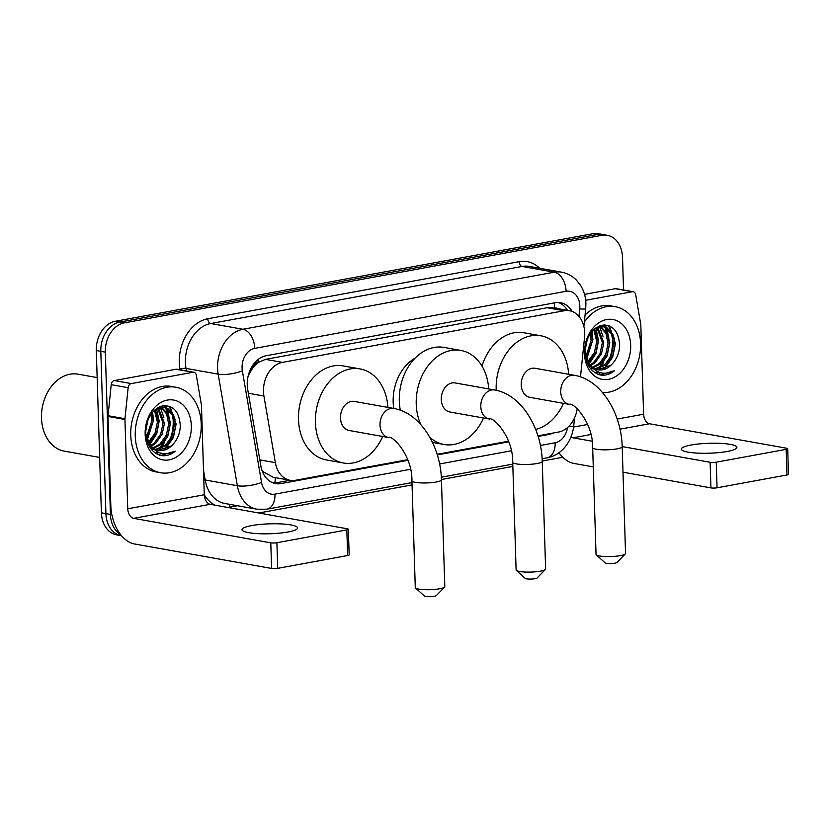 <?xml version="1.0" encoding="UTF-8"?>
<svg xmlns="http://www.w3.org/2000/svg" width="830" height="830" viewBox="0 0 830 830"><rect width="100%" height="100%" fill="white"/><g stroke="black" fill="none" stroke-linecap="round" stroke-linejoin="round"><path stroke-width="1.25" d="M580.492 376.872L584.548 337.25A26.052 19.578 100.1 0 0 584.704 332.747A26.052 19.578 100.1 0 0 569.494 310.721A26.052 19.578 100.1 0 0 564.11 310.752L282.449 362.388A26.052 19.578 100.1 0 0 263.909 396.035L275.363 462.663A26.052 19.578 100.1 0 0 290.127 480.29A26.052 19.578 100.1 0 0 295.511 480.259L407.758 459.685M252.216 368.769A26.052 19.578 -79.9 0 1 258.472 362.378L258.12 362.44A8.684 6.526 100.1 0 0 252.216 368.769L248.751 374.859A26.052 7.46 -9.8 0 1 248.429 374.963M393.731 408.453A42.123 31.644 -79.9 0 1 393.171 402.218A42.123 31.644 -79.9 0 1 415.073 358.166M261.824 469.925L263.712 472L273.184 477.26L290.127 480.29M569.494 310.721L552.562 307.702L547.146 307.723L265.486 359.359L258.472 362.378M537.923 435.812L558.559 432.036A26.052 19.578 100.1 0 0 577.203 408.775M437.12 454.301L508.562 441.197M120.589 534.562A26.052 19.578 -79.9 0 1 110.432 514.434L105.327 352.148L100.814 351.339A26.052 19.578 -79.9 0 1 119.8 322.092L597.403 234.527A26.052 19.578 -79.9 0 1 602.788 234.496A26.052 19.578 -79.9 0 0 597.403 234.527L119.8 322.092A26.052 19.578 -79.9 0 0 100.814 351.339L105.918 513.625L100.814 351.339L96.301 350.53A26.052 19.578 -79.9 0 1 115.287 321.283L592.89 233.718A26.052 19.578 -79.9 0 1 598.274 233.687L607.301 235.305A26.052 19.578 -79.9 0 1 622.521 257.321L623.538 289.992M121.533 535.724L121.128 535.651A26.052 19.578 -79.9 0 1 105.918 513.625A26.052 19.578 -79.9 0 0 121.128 535.651L116.615 534.842A26.052 19.578 -79.9 0 1 101.405 512.816L96.301 350.53M572.202 311.478A26.052 19.578 100.1 0 0 560.561 302.711A26.052 19.578 100.1 0 0 555.166 302.743L266.243 355.717A26.052 19.578 100.1 0 0 247.693 389.363L260.869 465.983A26.052 19.578 100.1 0 0 275.633 483.61A26.052 19.578 100.1 0 0 281.017 483.579L407.987 460.297M558.268 302.483A26.052 19.578 -79.9 0 1 567.502 310.368M173.19 421.318A34.746 26.104 -79.9 0 1 169.652 440.377A34.746 26.104 -79.9 0 0 173.19 421.318A34.746 26.104 -79.9 0 0 172.671 415.872A34.746 26.104 -79.9 0 1 173.19 421.318M167.411 444.932A34.746 26.104 -79.9 0 1 165.699 447.681A34.746 26.104 -79.9 0 0 167.411 444.932M161.041 453.211A34.746 26.104 -79.9 0 1 159.578 454.529A34.746 26.104 -79.9 0 0 161.041 453.211M612.53 340.767A34.746 26.104 -79.9 0 1 609.002 359.826A34.746 26.104 -79.9 0 0 612.53 340.767A34.746 26.104 -79.9 0 0 612.011 335.33A34.746 26.104 -79.9 0 1 612.53 340.767M606.751 364.38A34.746 26.104 -79.9 0 1 605.039 367.13A34.746 26.104 -79.9 0 0 606.751 364.38M600.391 372.66A34.746 26.104 -79.9 0 1 598.928 373.977A34.746 26.104 -79.9 0 0 600.391 372.66M169.88 406.451A34.746 26.104 -79.9 0 1 171.903 412.199A34.746 26.104 -79.9 0 0 169.88 406.451M609.22 325.9A34.746 26.104 -79.9 0 1 611.243 331.647A34.746 26.104 -79.9 0 0 609.22 325.9M105.327 352.148A26.052 19.578 -79.9 0 1 124.313 322.891L601.916 235.326A26.052 19.578 -79.9 0 1 607.301 235.305M562.823 457.257L542.229 461.034M512.857 466.419L441.425 479.512M412.054 484.907L258.825 512.992M165.326 405.548A34.746 26.104 -79.9 0 1 166.239 407.769M166.425 408.277A34.746 26.104 -79.9 0 1 167.982 414.087M604.665 324.997A34.746 26.104 -79.9 0 1 605.589 327.217M605.776 327.726A34.746 26.104 -79.9 0 1 607.332 333.536M538.11 436.445L548.547 434.526A26.052 19.578 100.1 0 0 552.988 433.053M437.317 454.923L508.79 441.819M290.095 480.28L276.504 482.77A26.052 19.578 -79.9 0 1 273.412 483.029M727.173 451.468A27.795 4.959 -1.8 0 0 736.895 447.37A27.795 4.959 -1.8 0 0 720.668 443.376A27.795 4.959 -1.8 0 0 691.058 445.025A27.795 4.959 -1.8 0 0 681.337 449.123A27.795 4.959 -1.8 0 0 697.563 453.118A27.795 4.959 -1.8 0 0 727.173 451.468M585.679 300.273L632.304 291.724L615.372 288.695A4.347 3.258 -79.9 0 1 616.275 288.695L633.197 291.714A4.347 3.258 100.1 0 0 632.304 291.724M584.528 294.36L615.372 288.695M558.953 452.692A34.746 22.078 -100.4 0 0 573.81 463.41L593.284 466.896M787.691 448.719L788.5 474.335A4.347 0.778 178.2 0 1 786.985 474.978L786.176 449.352A4.347 0.778 -1.8 0 0 787.691 448.719A4.347 0.778 -1.8 0 0 786.653 448.242L649.527 423.757A8.684 5.52 79.6 0 1 643.613 414.212L640.812 324.904A4.347 3.258 100.1 0 0 640.739 324.167L635.666 294.66A4.347 3.258 100.1 0 0 633.197 291.714M717.058 487.801A4.347 0.778 178.2 0 1 710.937 487.895L710.127 462.279A4.347 0.778 -1.8 0 0 716.249 462.175L717.058 487.801L786.985 474.978M622.998 472.197L710.937 487.895M716.249 462.175L786.176 449.352M710.127 462.279L622.189 446.571M592.153 441.207L573.001 437.794A8.684 5.52 79.6 0 1 571.04 436.912M604.354 324.997A39.083 29.361 -79.9 0 1 604.997 327.01M605.101 327.373A39.083 29.361 -79.9 0 1 606.004 331.212M606.533 334.729A39.083 29.361 -79.9 0 1 606.803 338.547M584.351 321.978A43.43 32.629 -79.9 0 1 615.217 306.685A43.43 32.629 -79.9 0 1 640.573 343.381A43.43 32.629 -79.9 0 1 602.466 392.497M585.067 315.006A43.43 32.629 -79.9 0 1 610.704 305.876L615.217 306.685M597.745 369.724L610.704 365.397L611.845 364.297C616.752 359.234 619.346 352.926 619.637 345.384C618.682 331.17 612.748 324.468 601.854 325.277C591.24 328.856 585.638 337.883 585.057 352.366C585.897 364.266 590.753 371.747 599.613 374.818L600.36 374.973M599.613 374.818C604.842 375.928 609.842 374.538 614.615 370.637C603.991 375.803 595.338 373.22 588.657 362.876A21.715 16.31 -79.9 0 0 598.129 369.796A21.715 16.31 -79.9 0 0 611.845 364.297M630.676 345.197A30.399 22.835 -79.9 0 1 608.525 379.331A30.399 22.835 -79.9 0 1 584.496 353.663A30.399 22.835 -79.9 0 1 606.647 319.54A30.399 22.835 -79.9 0 1 630.676 345.197M595.079 368.831L605.06 364.38L611.326 355.551L613.671 344.543L611.596 334.365L605.786 327.736L602.85 326.553M590.037 367.97L593.108 368.904M595.733 369.111L606.471 364.64L612.737 355.8L615.082 344.803L613.007 334.615L607.197 327.985L603.566 326.657L595.691 328.068M592.527 367.275L599.416 363.374L605.682 354.535L608.027 343.537L605.952 333.349L599.934 326.615M593.149 367.732L600.827 363.633L607.093 354.794L609.438 343.796L607.363 333.608L600.681 326.522M588.563 365.677L589.393 365.314M590.12 364.941L593.782 362.368L600.038 353.528L602.383 342.531L596.874 327.497M588.937 366.321L590.016 365.916M590.711 365.605L595.193 362.617L601.449 353.788L603.794 342.79L597.652 327.186M587.868 361.589L594.394 352.522L596.739 341.524L593.772 329.655M588.428 362.534L595.805 352.771L598.15 341.773L594.56 328.96M585.835 356.651L591.095 340.518L590.265 333.774M586.302 358.114L592.506 340.767L591.209 332.477M585.119 349.264L586.841 340.684M603.566 326.657L598.617 326.346M599.997 326.232L599.385 326.014M586.903 362.098L591.749 367.317M585.077 352.989L588.657 362.876M585.057 350.571L587.246 339.595M586.696 359.151L592.9 339.553L591.904 331.606M589.259 363.799L596.096 353.238L598.544 340.559L595.847 327.985M597.393 368.489L599.571 366.736L607.083 355.966L609.832 342.572L605.9 327.808M605.485 327.186L603.742 325.028M595.266 372.898L598.42 371.985M603.037 369.495L605.215 367.742L612.727 356.973L615.476 343.579L609.282 325.92M603.161 336.835L599.561 326.678M608.805 337.841L604.946 327.3M604.686 326.916L603.192 325.07M614.449 338.848L608.38 325.599M600.028 374.911L614.615 370.637M625.312 553.942L617.043 562.47A6.08 1.089 178.2 0 1 615.009 563.165A6.08 1.089 178.2 0 1 605.091 562.854L596.293 554.855A14.764 2.635 -1.8 0 0 620.384 555.633A14.764 2.635 -1.8 0 0 625.312 553.942A14.764 2.635 -1.8 0 0 625.55 553.465L622.189 446.696A14.764 2.635 178.2 0 1 617.022 448.874A14.764 2.635 178.2 0 1 601.293 449.746A14.764 2.635 178.2 0 1 592.672 447.619L596.033 554.388A14.764 2.635 -1.8 0 0 596.293 554.855M569.37 404.397A14.764 11.091 100.1 0 1 560.748 391.916A14.764 11.091 100.1 0 1 571.507 375.347A14.764 11.091 100.1 0 1 574.557 375.326L535.06 368.271A14.764 11.091 100.1 0 0 521.25 384.871A14.764 11.091 100.1 0 0 529.872 397.342L569.37 404.397C572.731 401.585 593.139 422.045 592.672 447.619M496.216 390.308A47.767 35.887 -79.9 0 1 496.184 389.467A47.767 35.887 -79.9 0 1 540.859 335.787A47.767 35.887 -79.9 0 1 568.654 374.278M482.002 366.072A47.767 35.887 -79.9 0 1 523.938 332.757L540.859 335.787M563.466 403.349A47.767 35.887 -79.9 0 1 535.661 429.421M444.569 587.09L436.29 595.618A6.08 1.089 178.2 0 1 434.256 596.314A6.08 1.089 178.2 0 1 424.338 595.992L415.54 587.993A14.764 2.635 -1.8 0 0 439.63 588.781A14.764 2.635 -1.8 0 0 444.569 587.09A14.764 2.635 -1.8 0 0 444.797 586.603L441.436 479.833A14.764 2.635 178.2 0 1 436.279 482.012A14.764 2.635 178.2 0 1 420.551 482.884A14.764 2.635 178.2 0 1 411.929 480.757L415.28 587.526A14.764 2.635 -1.8 0 0 415.54 587.993M388.616 437.535A14.764 11.091 100.1 0 1 380.005 425.064A14.764 11.091 100.1 0 1 390.754 408.485A14.764 11.091 100.1 0 1 393.814 408.464L354.306 401.419A14.764 11.091 100.1 0 0 340.497 418.009A14.764 11.091 100.1 0 0 349.119 430.48L388.616 437.535C391.978 434.733 412.386 455.182 411.929 480.757M382.713 436.487A47.767 35.887 -79.9 0 1 343.319 462.974A47.767 35.887 -79.9 0 1 315.431 422.605A47.767 35.887 -79.9 0 1 360.106 368.925A47.767 35.887 -79.9 0 1 387.911 407.416M343.319 462.974L326.387 459.955A47.767 35.887 -79.9 0 1 298.499 419.575A47.767 35.887 -79.9 0 1 343.184 365.906L360.106 368.925M545.393 569.463L537.114 577.991A6.08 1.089 178.2 0 1 535.08 578.686A6.08 1.089 178.2 0 1 525.162 578.365L516.364 570.376A14.764 2.635 -1.8 0 0 540.455 571.154A14.764 2.635 -1.8 0 0 545.393 569.463A14.764 2.635 -1.8 0 0 545.621 568.975L542.239 461.356A14.764 2.635 178.2 0 1 537.072 463.524A14.764 2.635 178.2 0 1 521.344 464.406A14.764 2.635 178.2 0 1 512.722 462.279L516.104 569.899A14.764 2.635 -1.8 0 0 516.364 570.376M489.42 419.057A14.764 11.091 100.1 0 1 480.798 406.576A14.764 11.091 100.1 0 1 491.557 390.007A14.764 11.091 100.1 0 1 494.607 389.986L455.11 382.931A14.764 11.091 100.1 0 0 441.301 399.521A14.764 11.091 100.1 0 0 449.912 412.002L489.42 419.057C492.781 416.245 513.179 436.705 512.722 462.279M420.779 424.566A47.767 35.887 -79.9 0 1 416.235 404.117A47.767 35.887 -79.9 0 1 460.909 350.447A47.767 35.887 -79.9 0 1 488.704 388.938M400.299 410.207A47.767 35.887 -79.9 0 1 399.303 401.098A47.767 35.887 -79.9 0 1 443.977 347.417L460.909 350.447M483.517 417.998A47.767 35.887 -79.9 0 1 444.112 444.496A47.767 35.887 -79.9 0 1 429.815 437.275M287.834 532.02A27.795 4.959 -1.8 0 0 297.555 527.922A27.795 4.959 -1.8 0 0 281.318 523.927A27.795 4.959 -1.8 0 0 251.718 525.577A27.795 4.959 -1.8 0 0 241.997 529.675A27.795 4.959 -1.8 0 0 258.223 533.669A27.795 4.959 -1.8 0 0 287.834 532.02M131.275 383.585A4.347 3.258 100.1 0 0 128.142 387.703L124.967 418.735A4.347 3.258 100.1 0 0 124.946 419.482L108.014 416.463A4.347 3.258 -79.9 0 1 108.045 415.706L111.21 384.684A4.347 3.258 -79.9 0 1 114.353 380.555L131.275 383.585L192.965 372.276L176.033 369.246A4.347 3.258 -79.9 0 1 176.925 369.246L193.857 372.265A4.347 3.258 100.1 0 0 192.965 372.276M114.353 380.555L176.033 369.246M108.014 416.463L110.826 505.771A34.746 22.078 -100.4 0 0 134.47 543.961L271.597 568.446L270.788 542.83L133.661 518.345A8.684 5.52 79.6 0 1 127.747 508.79L124.946 419.482M348.351 529.26L349.16 554.886A4.347 0.778 178.2 0 1 347.635 555.529L346.836 529.903A4.347 0.778 -1.8 0 0 348.351 529.26A4.347 0.778 -1.8 0 0 347.314 528.793L210.187 504.308A8.684 5.52 79.6 0 1 204.273 494.763L201.462 405.455A4.347 3.258 100.1 0 0 201.389 404.718L196.316 375.212A4.347 3.258 100.1 0 0 193.857 372.265M270.788 542.83A4.347 0.778 -1.8 0 0 276.909 542.727L277.708 568.353L347.635 555.529M277.708 568.353A4.347 0.778 178.2 0 1 271.597 568.446M276.909 542.727L346.836 529.903M99.662 457.434L64.315 451.126A39.083 29.361 -79.9 0 1 41.5 418.092A39.083 29.361 -79.9 0 1 78.051 374.174L97.152 377.588M165.004 405.548A39.083 29.361 -79.9 0 1 165.658 407.561M165.761 407.924A39.083 29.361 -79.9 0 1 166.664 411.763M167.183 415.28A39.083 29.361 -79.9 0 1 167.463 419.098M135.259 436.03A43.43 32.629 -79.9 0 1 175.877 387.237A43.43 32.629 -79.9 0 1 201.234 423.933A43.43 32.629 -79.9 0 1 160.615 472.737A43.43 32.629 -79.9 0 1 135.259 436.03M160.615 472.737L156.092 471.928A43.43 32.629 -79.9 0 1 130.746 435.221A43.43 32.629 -79.9 0 1 171.364 386.427L175.877 387.237M158.406 450.275L171.364 445.949L172.505 444.849C177.402 439.786 179.996 433.478 180.297 425.935C179.332 411.721 173.408 405.019 162.514 405.829C151.89 409.408 146.288 418.434 145.717 432.918C146.557 444.818 151.402 452.298 160.273 455.369L161.01 455.525M160.273 455.369C165.502 456.479 170.503 455.079 175.275 451.188C164.651 456.355 155.988 453.771 149.307 443.428A21.715 16.31 -79.9 0 0 158.789 450.348A21.715 16.31 -79.9 0 0 172.505 444.849M191.336 425.749A30.399 22.835 -79.9 0 1 169.185 459.872A30.399 22.835 -79.9 0 1 145.157 434.215A30.399 22.835 -79.9 0 1 167.307 400.091A30.399 22.835 -79.9 0 1 191.336 425.749M155.729 449.383L165.72 444.932L171.976 436.092L174.321 425.095L172.246 414.917L166.436 408.287L163.51 407.105M150.697 448.522L153.757 449.455M156.393 449.663L167.131 445.191L173.387 436.352L175.732 425.354L173.657 415.166L167.847 408.536L164.216 407.208L156.351 408.619M153.187 447.827L160.076 443.926L166.342 435.086L168.687 424.089L166.612 413.9L160.595 407.167M153.809 448.283L161.487 444.185L167.753 435.345L170.088 424.348L168.023 414.16L161.331 407.074M149.224 446.229L150.054 445.866M150.78 445.492L154.432 442.919L160.698 434.08L163.043 423.082L157.534 408.049M149.597 446.872L150.676 446.467M151.361 446.156L155.843 443.168L162.109 434.339L164.454 423.331L158.312 407.738M148.529 442.141L155.054 433.073L157.399 422.076L154.422 410.207M149.089 443.085L156.465 433.322L158.81 422.325L155.21 409.512M146.485 437.202L151.755 421.069L150.925 414.326M146.952 438.665L153.166 421.318L151.859 413.029M145.779 429.815L147.501 421.235M164.216 407.208L159.277 406.897M160.657 406.783L160.045 406.565M147.564 442.649L152.398 447.868M145.738 433.54L149.307 443.428M145.717 431.123L147.896 420.146M147.346 439.703L153.56 420.105L152.564 412.157M149.908 444.351L156.746 433.789L159.204 421.111L156.507 408.536M158.053 449.04L160.221 447.287L167.743 436.518L170.492 423.124L166.56 408.36M166.145 407.738L164.402 405.58M155.916 453.45L159.08 452.537M163.697 450.047L165.865 448.293L173.387 437.524L176.136 424.13L169.943 406.472M163.821 417.386L160.211 407.229M169.465 418.393L165.606 407.852M165.336 407.468L163.852 405.621M175.109 419.399L169.04 406.15M160.688 455.463L175.275 451.188M558.196 308.698A8.684 6.526 100.1 0 0 554.689 308.065A26.052 16.559 -100.4 0 0 554.191 302.919M274.844 482.987A26.052 16.559 -100.4 0 0 275.29 477.634M262.716 472.312A26.052 7.46 -9.8 0 0 263.712 472M258.12 362.44A26.052 16.559 -100.4 0 0 257.943 359.66M547.146 307.723L564.11 310.752M259.821 459.882L275.363 462.663M248.367 393.264L263.909 396.035M265.486 359.359L282.449 362.388M115.287 321.283L124.313 322.891M592.89 233.718L601.916 235.326M101.405 512.816L110.432 514.434M161.964 443.801L162.576 443.915M578.956 316.375L579.714 308.957A17.368 13.052 100.1 0 0 579.828 305.948A17.368 13.052 100.1 0 0 566.091 291.288L254.727 348.372A17.368 13.052 100.1 0 0 242.07 367.877A17.368 13.052 100.1 0 0 242.36 370.803L261.543 482.406A17.368 13.052 100.1 0 0 274.989 494.141L410.539 469.282M261.543 482.406A17.368 4.97 -9.8 0 1 237.359 485.737L205.197 479.989A34.746 26.104 100.1 0 0 224.889 503.499L257.051 509.236A34.746 26.104 -79.9 0 1 237.359 485.737L218.176 374.143A34.746 26.104 -79.9 0 1 217.595 368.281A34.746 26.104 -79.9 0 1 242.9 329.271L554.274 272.188A34.746 26.104 -79.9 0 1 561.453 272.157L529.291 266.409A34.746 26.104 100.1 0 0 522.101 266.451L210.737 323.534A34.746 26.104 100.1 0 0 185.422 362.534A34.746 26.104 100.1 0 0 186.013 368.396L186.449 370.948M180.069 369.807L179.965 369.226A39.083 29.361 -79.9 0 1 207.78 318.762L519.155 261.668A4.347 2.76 -100.4 0 0 522.101 266.451L554.274 272.188A17.368 11.039 79.6 0 1 566.091 291.288M179.965 369.226A4.347 1.245 170.2 0 1 186.013 368.396L218.176 374.143A17.368 4.97 -9.8 0 0 242.36 370.803M519.155 261.668A39.083 29.361 -79.9 0 1 539.708 268.277M237.484 505.74L229.381 507.223A39.083 29.361 -79.9 0 1 227.814 507.462M215.126 505.19A39.083 29.361 -79.9 0 1 204.273 494.856M254.727 348.372A17.368 11.039 79.6 0 0 242.9 329.271L210.737 323.534A4.347 2.76 -100.4 0 1 207.78 318.762M203.495 470.112L205.197 479.989A4.347 1.245 170.2 0 0 203.807 479.906M439.599 463.96L511.342 450.804M540.392 445.471L555.177 442.764A17.368 13.052 100.1 0 0 567.564 427.502M230.066 504.422A4.347 2.76 -100.4 0 0 229.381 507.223M274.989 494.141A17.368 11.039 79.6 0 1 266.835 509.205L411.981 482.593M555.177 442.764A17.368 11.039 79.6 0 1 547.022 457.838C559.617 455.836 571.611 443.822 573.717 426.018L574.557 417.864M568.841 426.309A17.368 1.141 5.8 0 0 573.717 426.018M579.714 308.957A17.368 1.141 5.8 0 0 585.71 308.708L583.895 326.512M546.721 434.204L548.547 434.526M276.504 482.77L281.017 483.579M573.001 437.794L590.929 434.505M620 429.172L649.527 423.757M573.603 427.045L587.682 424.462M617.188 419.057L643.613 414.212M603.628 362.171A34.746 26.104 -79.9 0 1 600.329 367.493M599.519 368.551A34.746 26.104 -79.9 0 1 598.472 369.807M597.04 371.363A34.746 26.104 -79.9 0 1 595.349 372.95M605.195 325.018A34.746 26.104 -79.9 0 1 606.211 327.487M606.45 328.151A34.746 26.104 -79.9 0 1 608.234 335.818M133.661 518.345L210.187 504.308M127.747 508.79L204.273 494.763M108.045 415.706L124.967 418.735M128.142 387.703L111.21 384.684M164.278 442.722A34.746 26.104 -79.9 0 1 160.989 448.044M160.169 449.103A34.746 26.104 -79.9 0 1 159.132 450.358M157.69 451.914A34.746 26.104 -79.9 0 1 155.999 453.502M165.844 405.569A34.746 26.104 -79.9 0 1 166.872 408.038M167.1 408.702A34.746 26.104 -79.9 0 1 168.895 416.37M585.71 308.708L585.897 303.386C585.69 296.735 583.884 290.676 580.481 285.23L576.248 279.949C572.077 275.819 567.139 273.226 561.453 272.157M257.051 509.236L266.835 509.205M441.321 477.219L512.784 464.115M542.125 458.731L547.022 457.838M574.557 375.326C601.221 379.735 621.442 413.319 622.189 446.696M393.814 408.464C420.468 412.873 440.689 446.457 441.436 479.833M494.607 389.986C521.271 394.395 541.492 427.979 542.239 461.356M444.112 444.496L432.482 442.421"/></g></svg>
